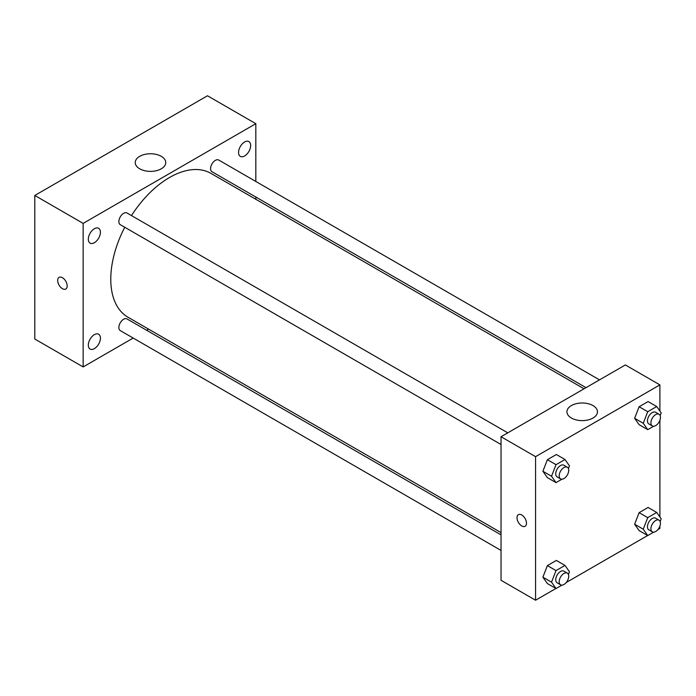 <?xml version="1.0" encoding="UTF-8"?>
<svg xmlns="http://www.w3.org/2000/svg" width="696" height="696" viewBox="0 0 696 696"><rect width="100%" height="100%" fill="white"/><g stroke="black" fill="none" stroke-linecap="round" stroke-linejoin="round"><path stroke-width="1.04" d="M133.188 338.056L83.146 366.94L34.8 339.03L34.8 195.463L207.478 95.77L255.823 123.688L255.823 181.465M244.6 142.001A8.561 4.942 120 0 0 239.015 149.544A8.561 4.942 120 0 0 240.329 156.4A8.561 4.942 120 0 0 248.881 151.458A8.561 4.942 120 0 0 248.881 141.575A8.561 4.942 120 0 0 244.6 142.001M94.378 228.74A8.561 4.942 120 0 0 88.784 236.275A8.561 4.942 120 0 0 90.097 243.13A8.561 4.942 120 0 0 98.649 238.197A8.561 4.942 120 0 0 98.649 228.314A8.561 4.942 120 0 0 94.378 228.74M94.378 334.654A8.561 4.942 120 0 0 88.784 342.197A8.561 4.942 120 0 0 90.097 349.053A8.561 4.942 120 0 0 98.649 344.111A8.561 4.942 120 0 0 98.649 334.228A8.561 4.942 120 0 0 94.378 334.654M83.146 366.94L83.146 223.381L34.8 195.463M83.146 223.381L255.823 123.688M161.289 168.797A15.26 8.813 180 0 1 144.655 170.711A15.26 8.813 180 0 1 135.233 162.568A15.26 8.813 180 0 1 150.493 153.755A15.26 8.813 180 0 1 165.761 162.568A15.26 8.813 180 0 1 161.289 168.797M148.622 329.138L146.665 330.269M67.181 285.943A6.716 3.88 60 0 1 65.789 289.014A6.716 3.88 60 0 1 59.073 285.134A6.716 3.88 60 0 1 59.073 277.382A6.716 3.88 60 0 1 64.249 279.183A6.716 3.88 60 0 1 67.181 285.943M65.789 289.014A6.716 3.88 60 0 1 59.073 285.134A6.716 3.88 60 0 1 59.073 277.382M255.823 197.029L255.823 199.291M599.5 379.877L218.718 160.036A6.742 3.889 120 0 0 215.351 160.376A6.742 3.889 120 0 0 210.584 168.632A6.742 3.889 120 0 0 211.984 171.712L586.015 387.663M501.033 534.859L126.994 318.916A6.742 3.889 120 0 0 123.627 319.246A6.742 3.889 120 0 0 118.859 327.503A6.742 3.889 120 0 0 120.251 330.591L501.033 550.432M507.767 432.834L126.994 212.993A6.742 3.889 120 0 0 123.627 213.333A6.742 3.889 120 0 0 119.225 219.275A6.742 3.889 120 0 0 120.251 224.669L501.033 444.509M124.741 227.261A83.033 47.937 120 0 0 110.777 279.209A83.033 47.937 120 0 0 127.977 317.219L501.033 532.605M584.057 388.794L211.001 173.408A83.033 47.937 120 0 0 131.483 215.586M555.913 588.485L535.563 600.23L501.033 580.29L501.033 436.731L625.356 364.948L659.895 384.888L659.895 411.066M659.895 526.159L659.895 528.447L657.911 529.595M647.637 535.529L566.179 582.552M639.111 424.682L634.622 418.296L639.111 406.734L648.08 401.557L639.111 406.734L634.622 418.296L639.111 424.682L647.741 429.667L643.252 423.281L647.741 411.719L656.711 406.542L661.2 412.928L660.156 415.616M547.378 583.561L542.897 577.175L547.378 565.613L556.356 560.428L547.378 565.613L542.897 577.175L547.378 583.561L556.017 588.546L551.528 582.16L556.017 570.598L564.987 565.413L569.476 571.799L568.432 574.496M659.895 420.236L659.895 516.98M535.563 600.23L535.563 456.663L659.895 384.888M639.111 530.596L634.622 524.218L639.111 512.656L648.08 507.471L639.111 512.656L634.622 524.218L639.111 530.596L647.741 535.581L643.252 529.204L647.741 517.641L656.711 512.456L661.2 518.842L660.156 521.539M547.378 477.639L542.897 471.262L547.378 459.699L556.356 454.514L547.378 459.699L542.897 471.262L547.378 477.639L556.017 482.624L551.528 476.247L556.017 464.676L564.987 459.499L569.476 465.885L568.432 468.573M535.563 456.663L501.033 436.731M571.399 418.035A15.26 8.813 180 0 1 566.927 411.806A15.26 8.813 180 0 1 582.187 402.993A15.26 8.813 180 0 1 597.455 411.806A15.26 8.813 180 0 1 588.033 419.949A15.26 8.813 180 0 1 571.399 418.035M526.498 523.209A6.716 3.88 60 0 1 525.106 526.289A6.716 3.88 60 0 1 518.398 522.409A6.716 3.88 60 0 1 518.398 514.657A6.716 3.88 60 0 1 523.566 516.458A6.716 3.88 60 0 1 526.498 523.209M525.115 526.289A6.716 3.88 60 0 1 518.398 522.409A6.716 3.88 60 0 1 518.398 514.657M561.933 479.205L556.017 482.624M567.327 467.216L563.873 465.224A6.742 3.889 120 0 0 558.679 467.033A6.742 3.889 120 0 0 555.739 473.811A6.742 3.889 120 0 0 557.131 476.899L560.585 478.892A6.742 3.889 120 0 0 567.327 475.003A6.742 3.889 120 0 0 567.327 467.216A6.742 3.889 120 0 0 562.133 469.026A6.742 3.889 120 0 0 559.192 475.812A6.742 3.889 120 0 0 560.585 478.892M551.528 476.247L542.897 471.262M556.017 464.676L547.378 459.699M564.987 459.499L556.356 454.514M653.666 426.248L647.741 429.667M659.051 414.259L655.597 412.267A6.742 3.889 120 0 0 650.403 414.077A6.742 3.889 120 0 0 647.463 420.854A6.742 3.889 120 0 0 648.855 423.942L652.309 425.935A6.742 3.889 120 0 0 659.051 422.046A6.742 3.889 120 0 0 659.051 414.259A6.742 3.889 120 0 0 653.857 416.069A6.742 3.889 120 0 0 650.917 422.846A6.742 3.889 120 0 0 652.309 425.935M643.252 423.281L634.622 418.296M647.741 411.719L639.111 406.734M656.711 406.542L648.08 401.557M561.933 585.127L556.017 588.546M567.327 573.139L563.873 571.146A6.742 3.889 120 0 0 558.679 572.947A6.742 3.889 120 0 0 555.739 579.733A6.742 3.889 120 0 0 557.131 582.813L560.585 584.814A6.742 3.889 120 0 0 567.327 580.916A6.742 3.889 120 0 0 567.327 573.139A6.742 3.889 120 0 0 562.133 574.94A6.742 3.889 120 0 0 559.192 581.726A6.742 3.889 120 0 0 560.585 584.814M551.528 582.16L542.897 577.175M556.017 570.598L547.378 565.613M564.987 565.413L556.356 560.428M653.666 532.17L647.741 535.581M659.051 520.182L655.597 518.181A6.742 3.889 120 0 0 650.403 519.99A6.742 3.889 120 0 0 647.463 526.776A6.742 3.889 120 0 0 648.855 529.856L652.309 531.848A6.742 3.889 120 0 0 659.051 527.96A6.742 3.889 120 0 0 659.051 520.182A6.742 3.889 120 0 0 653.857 521.983A6.742 3.889 120 0 0 650.917 528.769A6.742 3.889 120 0 0 652.309 531.848M643.252 529.204L634.622 524.218M647.741 517.641L639.111 512.656M656.711 512.456L648.08 507.471"/></g></svg>
